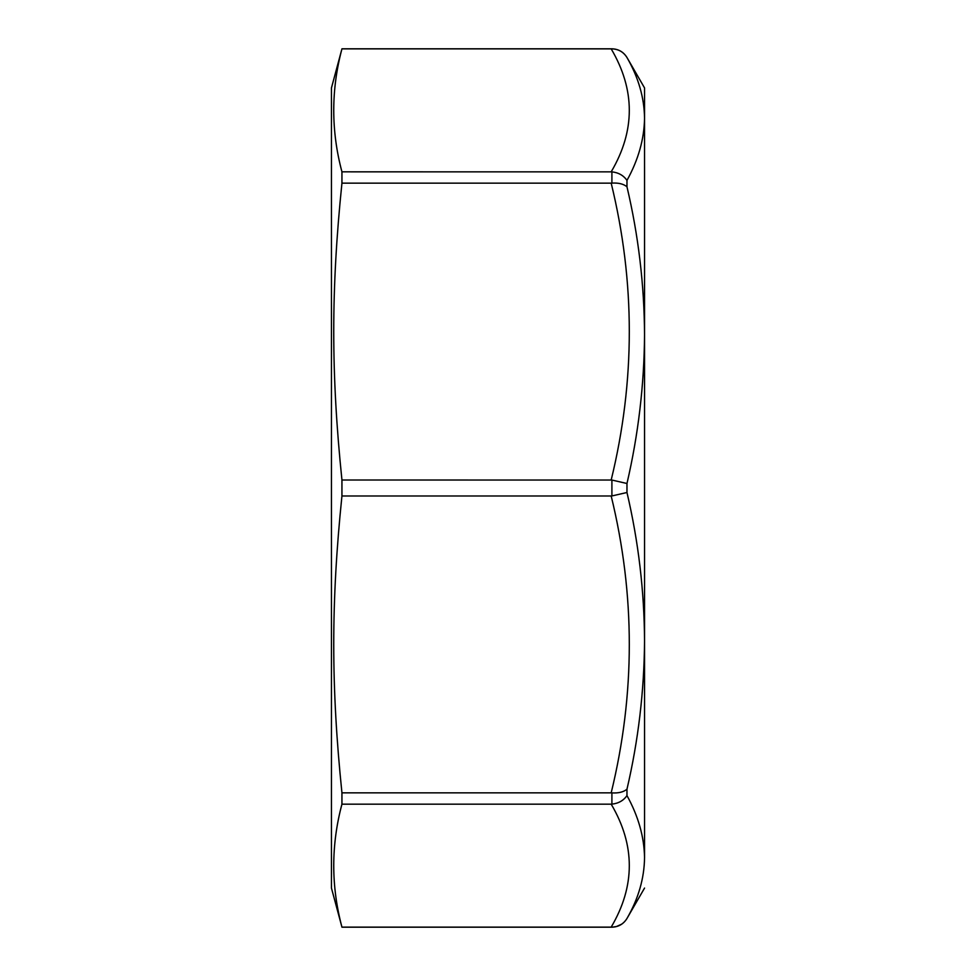 <?xml version="1.0" encoding="UTF-8"?>
<svg xmlns="http://www.w3.org/2000/svg" width="976" height="976" viewBox="0 0 976 976"><rect width="100%" height="100%" fill="white"/><g stroke="black" fill="none" stroke-linecap="round" stroke-linejoin="round"><path stroke-width="1.46" d="M626.97 795.586L626.97 789.206C638.328 740.54 644.184 691.167 644.538 641.098C644.294 591.005 638.438 541.473 626.97 492.502L626.97 483.498L611.903 480.046L611.903 495.954L611.183 495.991C635.339 594.945 635.339 693.899 611.183 792.854L611.903 792.89L611.903 804.139L611.183 804.163C635.339 845.155 635.339 886.135 611.183 927.127L611.903 927.127C618.516 926.907 623.542 924.016 626.97 918.477C638.438 898.603 644.294 878.315 644.538 857.611C644.184 836.835 638.328 816.156 626.97 795.586C623.542 800.564 618.516 803.419 611.903 804.139M626.97 492.502L611.903 495.954M341.942 480.009L341.942 495.991C331.01 602.143 331.01 686.714 341.942 792.854L341.942 804.163C331.01 845.155 331.01 886.135 341.942 927.127L331.45 888.062L331.45 87.938L341.942 48.873C331.01 89.865 331.01 130.845 341.942 171.837L341.942 183.146C331.01 289.286 331.01 373.857 341.942 480.009L611.903 480.046M626.97 483.498C638.328 434.527 644.184 384.995 644.538 334.902C644.294 284.833 638.438 235.46 626.97 186.794C623.542 183.939 618.516 182.707 611.903 183.11L611.183 183.146C635.339 282.088 635.339 381.043 611.183 480.009M341.942 927.2L611.903 927.2L616.429 926.541L621.529 924.248M626.97 186.794L626.97 180.414C623.542 175.436 618.516 172.581 611.903 171.861L611.903 183.11M341.942 171.837L611.903 171.861M626.97 180.414C638.328 159.844 644.184 139.165 644.538 118.389C644.294 97.685 638.438 77.397 626.97 57.523C623.542 51.984 618.516 49.093 611.903 48.873L611.183 48.873C635.339 89.865 635.339 130.845 611.183 171.837M644.55 87.938L644.55 118.389L644.55 87.938L626.97 57.499C623.542 51.984 618.516 49.093 611.903 48.873L611.903 48.8C618.479 49.02 623.505 51.911 626.97 57.499C638.438 77.397 644.294 97.685 644.538 118.389L644.55 857.611M626.97 789.206C623.542 792.061 618.516 793.293 611.903 792.89M341.942 792.854L611.183 792.854M341.942 804.163L611.183 804.163M341.942 495.991L611.183 495.991M341.942 183.146L611.183 183.146M341.942 48.873L611.183 48.873M644.55 809.787L644.55 166.213M341.942 927.127L611.183 927.127M644.55 888.062L626.97 918.477C623.505 924.089 618.479 926.98 611.903 927.2M341.942 48.8L611.903 48.8"/></g></svg>
